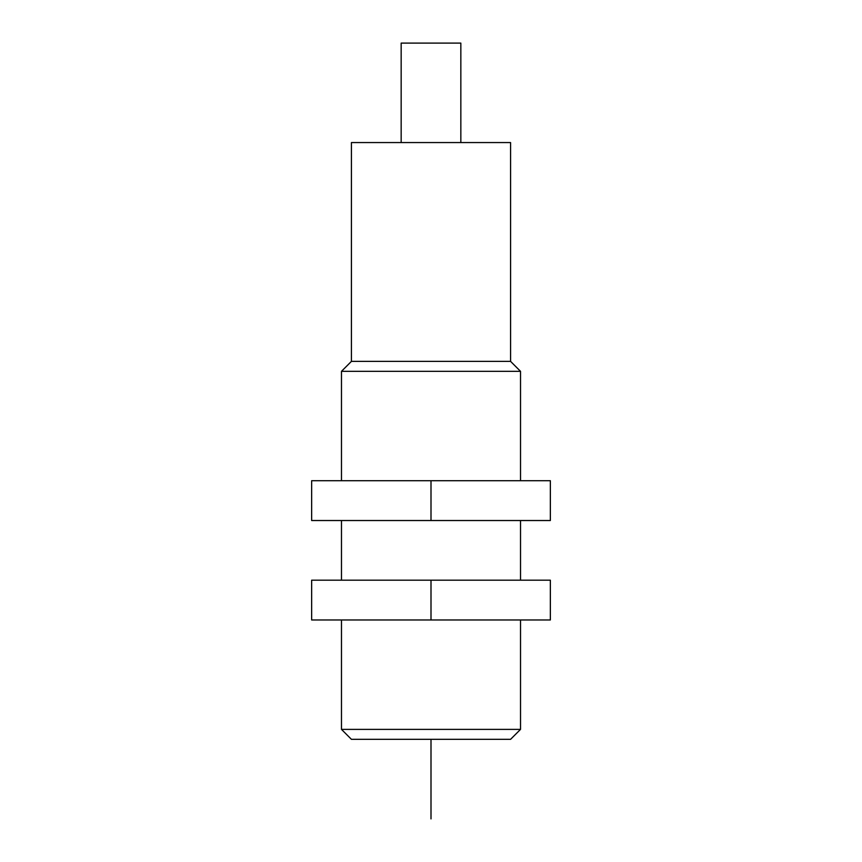 <?xml version="1.0" encoding="UTF-8"?>
<svg xmlns="http://www.w3.org/2000/svg" width="862" height="862" viewBox="0 0 862 862"><rect width="100%" height="100%" fill="white"/><g stroke="black" fill="none" stroke-linecap="round" stroke-linejoin="round"><path stroke-width="1.29" d="M460.836 142.564L460.836 43.1L401.164 43.1L401.164 142.564M351.427 361.372L510.573 361.372L510.573 142.564L351.427 142.564L351.427 361.372L341.481 371.328L520.519 371.328L520.519 480.727M341.481 729.381L351.427 739.327L510.573 739.327L520.519 729.381L341.481 729.381L341.481 619.972M431 619.972L550.355 619.972L550.355 580.191L431 580.191L431 619.972L311.645 619.972L311.645 580.191L431 580.191M431 520.519L550.355 520.519L550.355 480.727L431 480.727L431 520.519L311.645 520.519L311.645 480.727L431 480.727M406.131 739.327L455.869 739.327M431 739.327L431 818.9M431 813.922L431 784.086L431 813.922M341.481 580.191L341.481 520.519M341.481 480.727L341.481 371.328M520.519 729.381L520.519 619.972M520.519 580.191L520.519 520.519M510.573 361.372L520.519 371.328"/></g></svg>
